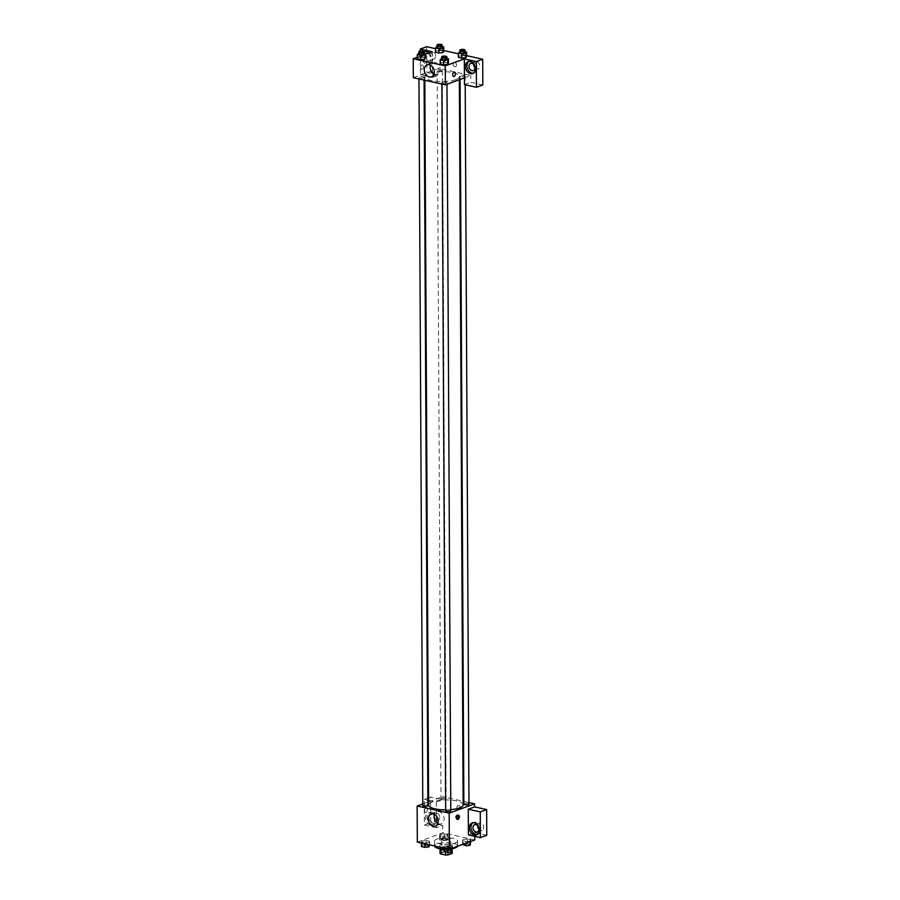 <?xml version="1.0" encoding="UTF-8"?>
<svg xmlns="http://www.w3.org/2000/svg" width="900" height="900" viewBox="0 0 900 900"><rect width="100%" height="100%" fill="white"/><g stroke="black" fill="none" stroke-linecap="round" stroke-linejoin="round"><path stroke-width="0.67" stroke-dasharray="4.5 3.38" d="M449.561 839.351A4.478 1.282 -0.3 0 0 450.529 838.553A4.478 1.282 -0.3 0 0 446.051 837.293A4.478 1.282 -0.3 0 0 441.585 838.597A4.478 1.282 -0.3 0 0 444.589 839.79A4.478 1.282 -0.3 0 0 449.561 839.351M449.629 854.044A4.478 1.282 -0.3 0 0 450.608 853.234A4.478 1.282 -0.3 0 0 446.13 851.974A4.478 1.282 -0.3 0 0 441.664 853.279A4.478 1.282 -0.3 0 0 444.656 854.482A4.478 1.282 -0.3 0 0 449.629 854.044M446.749 851.524L446.715 846.63A6.075 1.744 -0.3 0 0 444.139 846.72L440.066 848.216L440.089 853.11L444.173 851.614A6.075 1.744 -0.3 0 1 446.749 851.524L451.879 852.671A6.075 1.744 -0.3 0 1 452.171 853.054M446.715 846.63L451.856 847.778L451.879 852.671M452.16 851.467L452.149 848.509L448.065 850.005L448.076 852.424M452.149 848.509A6.075 1.744 -0.3 0 0 452.183 848.329A6.075 1.744 -0.3 0 0 451.856 847.778M440.066 848.216A6.075 1.744 -0.3 0 0 440.032 848.396A6.075 1.744 -0.3 0 0 440.359 848.959L440.359 849.195M448.065 850.005A6.075 1.744 -0.3 0 1 445.489 850.106L440.359 848.959M439.819 848.711A6.39 1.834 179.7 0 1 439.718 848.396A6.39 1.834 179.7 0 1 443.329 846.72A6.39 1.834 179.7 0 1 450.079 846.911A6.39 1.834 179.7 0 1 452.498 848.329A6.39 1.834 179.7 0 1 444.308 850.14M450.067 844.459A6.39 1.834 -0.3 0 0 443.306 844.279A6.39 1.834 -0.3 0 0 439.706 845.955A6.39 1.834 -0.3 0 0 443.993 847.665A6.39 1.834 -0.3 0 0 451.091 847.035A6.39 1.834 -0.3 0 0 452.486 845.887A6.39 1.834 -0.3 0 0 450.067 844.459M445.489 850.106L445.5 851.951M444.139 846.72L444.173 851.614M457.504 846.27A11.498 3.308 -0.3 0 0 457.594 845.854A11.498 3.308 -0.3 0 0 446.074 842.614A11.498 3.308 -0.3 0 0 434.588 845.977M444.308 849.195A11.498 3.308 -0.3 0 0 452.543 848.621M455.074 843.03A11.498 3.308 -0.3 0 0 457.571 840.96A11.498 3.308 -0.3 0 0 446.051 837.72A11.498 3.308 -0.3 0 0 434.565 841.084A11.498 3.308 -0.3 0 0 442.282 844.155A11.498 3.308 -0.3 0 0 455.074 843.03M417.341 842.107L442.777 832.781L474.795 839.936M463.14 839.475L467.257 838.98L470.723 839.756L470.07 841.016L465.952 841.511L462.488 840.735L463.14 839.475L467.257 838.98L470.723 839.756L470.07 841.016L465.952 841.511L462.488 840.735L463.14 839.475L463.162 843.761L467.28 843.266L470.745 844.043M447.188 835.909L443.07 836.393L439.605 835.616L440.257 834.356L444.375 833.873L447.84 834.637L447.188 835.909L443.07 836.393L439.605 835.616L440.257 834.356L444.375 833.873L447.84 834.637L447.21 840.184L443.093 840.679L439.627 839.903L440.28 838.643L444.397 838.148L447.863 838.924L447.21 840.184M428.996 842.569L424.879 843.053L421.402 842.276L422.055 841.016L426.184 840.533L429.649 841.309L428.996 842.569L424.879 843.053L421.402 842.276L422.055 841.016L426.184 840.533L429.649 841.309L429.007 844.706M451.879 847.688L447.761 848.171L444.296 847.395L444.949 846.135L449.066 845.651L452.531 846.428L451.879 847.688L447.761 848.171L444.296 847.395L444.949 846.135L449.066 845.651L452.531 846.428L451.89 848.329M424.541 810.641A2.239 1.339 102.6 0 0 425.441 812.317A2.239 1.339 102.6 0 0 427.241 810.428A2.239 1.339 102.6 0 0 426.42 807.952A2.239 1.339 102.6 0 0 424.541 810.641A2.239 1.339 -77.4 0 1 426.42 807.952A2.239 1.339 -77.4 0 1 427.241 810.428A2.239 1.339 -77.4 0 1 425.452 812.317A2.239 1.339 -77.4 0 1 424.541 810.641M428.58 800.347L436.252 802.058L442.609 799.729L442.598 796.669L463.14 801.27M436.252 802.058L436.387 827.764L442.744 825.435L442.777 832.781M422.775 803.936L427.871 802.069M428.58 801.799L442.598 796.669M430.369 825.199A6.39 4.781 69.9 0 1 425.475 819.349A6.39 4.781 69.9 0 1 428.141 813.082A6.39 4.781 69.9 0 1 434.835 817.436A6.39 4.781 69.9 0 1 432.54 825.075A6.39 4.781 69.9 0 1 430.369 825.199M436.387 827.764L424.373 825.086L424.238 799.38L427.86 800.19M431.966 824.614A6.39 4.781 -110.1 0 0 434.126 824.501A6.39 4.781 -110.1 0 0 436.421 816.851A6.39 4.781 -110.1 0 0 429.739 812.498A6.39 4.781 -110.1 0 0 427.061 818.764A6.39 4.781 -110.1 0 0 431.966 824.614M428.929 817.83A3.836 2.869 69.9 0 1 430.616 814.894A3.836 2.869 69.9 0 1 434.936 819.169A3.836 2.869 69.9 0 1 433.249 822.094A3.836 2.869 69.9 0 1 428.929 817.83M439.706 817.425A3.836 2.869 69.9 0 1 438.019 820.35A3.836 2.869 69.9 0 1 434.002 817.74A3.836 2.869 69.9 0 1 435.386 813.15A3.836 2.869 69.9 0 1 439.706 817.425M428.558 797.794L430.605 797.051L442.609 799.729M424.238 799.38L427.849 798.053M424.373 825.086L430.74 822.758L430.605 797.051M442.744 825.435L430.74 822.758M437.827 823.433A6.413 4.804 -110.1 0 0 439.155 823.95A6.413 4.804 -110.1 0 0 441.338 823.826A6.413 4.804 -110.1 0 0 443.632 816.154A6.413 4.804 -110.1 0 0 436.916 811.789A6.413 4.804 -110.1 0 0 434.509 814.354M468.394 834.93L474.761 832.59L474.772 836.347M457.897 815.164A2.239 1.339 102.6 0 0 457.425 814.883A2.239 1.339 102.6 0 0 455.636 816.773A2.239 1.339 102.6 0 0 456.457 819.248A2.239 1.339 102.6 0 0 456.998 819.191M477.315 834.536A6.39 4.781 -110.1 0 0 478.147 834.345A6.39 4.781 -110.1 0 0 480.442 826.695A6.39 4.781 -110.1 0 0 473.749 822.341A6.39 4.781 -110.1 0 0 472.995 822.724M477.72 825.784A3.836 2.869 69.9 0 1 479.407 822.994A3.836 2.869 69.9 0 1 483.728 827.258A3.836 2.869 69.9 0 1 482.04 830.194A3.836 2.869 69.9 0 1 478.946 829.148M474.761 832.59L486.765 835.279M458.629 805.455A2.239 1.676 -110.1 0 0 457.864 805.5A2.239 1.676 -110.1 0 0 457.065 808.166A2.239 1.676 -110.1 0 0 459.405 809.696A2.239 1.676 -110.1 0 0 460.339 807.502A2.239 1.676 -110.1 0 0 458.629 805.455A2.239 1.676 69.9 0 1 460.339 807.502A2.239 1.676 69.9 0 1 459.405 809.696A2.239 1.676 69.9 0 1 457.065 808.166A2.239 1.676 69.9 0 1 457.864 805.5A2.239 1.676 69.9 0 1 458.629 805.455M463.849 801.428L468.968 802.564M450.787 810.788A2.554 0.731 -0.3 0 0 449.066 810.101A2.554 0.731 -0.3 0 0 446.231 810.36A2.554 0.731 -0.3 0 0 445.669 810.821M441.529 798.57A2.554 0.731 -0.3 0 0 440.978 799.031A2.554 0.731 -0.3 0 0 442.688 799.717A2.554 0.731 -0.3 0 0 445.534 799.47A2.554 0.731 -0.3 0 0 446.085 799.009A2.554 0.731 -0.3 0 0 444.375 798.322A2.554 0.731 -0.3 0 0 441.529 798.57M468.979 804.127A2.554 0.731 -0.3 0 0 467.257 803.441A2.554 0.731 -0.3 0 0 464.423 803.689A2.554 0.731 -0.3 0 0 463.86 804.15M427.894 805.669A2.554 0.731 -0.3 0 0 426.173 804.982A2.554 0.731 -0.3 0 0 423.338 805.241A2.554 0.731 -0.3 0 0 422.786 805.702M463.151 804.825A17.28 4.961 -0.3 0 0 451.564 800.19A17.28 4.961 -0.3 0 0 432.349 801.889A17.28 4.961 -0.3 0 0 428.603 805.005M445.669 809.876A17.28 4.961 -0.3 0 0 450.776 809.651M455.591 79.639A17.28 4.961 -0.3 0 0 459.338 76.522A17.28 4.961 -0.3 0 0 442.035 71.64A17.28 4.961 -0.3 0 0 424.789 76.703A17.28 4.961 -0.3 0 0 436.387 81.326A17.28 4.961 -0.3 0 0 455.591 79.639M442.418 82.058A2.554 0.731 179.7 0 1 445.252 81.799A2.554 0.731 179.7 0 1 446.974 82.485A2.554 0.731 179.7 0 1 444.42 83.239A2.554 0.731 179.7 0 1 441.855 82.519A2.554 0.731 179.7 0 1 442.418 82.058M441.72 71.168A2.554 0.731 -0.3 0 0 442.271 70.706A2.554 0.731 -0.3 0 0 439.718 69.986A2.554 0.731 -0.3 0 0 437.164 70.729A2.554 0.731 -0.3 0 0 438.874 71.415A2.554 0.731 -0.3 0 0 441.72 71.168M464.603 76.286A2.554 0.731 -0.3 0 0 465.165 75.825A2.554 0.731 -0.3 0 0 462.6 75.105A2.554 0.731 -0.3 0 0 460.046 75.847A2.554 0.731 -0.3 0 0 461.767 76.534A2.554 0.731 -0.3 0 0 464.603 76.286M423.529 77.828A2.554 0.731 -0.3 0 0 424.08 77.366A2.554 0.731 -0.3 0 0 421.515 76.646A2.554 0.731 -0.3 0 0 418.973 77.4A2.554 0.731 -0.3 0 0 420.683 78.086A2.554 0.731 -0.3 0 0 423.529 77.828M464.434 77.861L470.79 75.532L438.784 68.366L438.817 75.105L426.814 72.416L426.679 46.71M413.336 77.692L438.784 68.366M456.502 64.991A2.239 1.676 -110.1 0 0 453.983 62.505A2.239 1.676 -110.1 0 0 453.173 65.183A2.239 1.676 -110.1 0 0 455.512 66.701A2.239 1.676 -110.1 0 0 456.502 64.991A2.239 1.676 69.9 0 1 455.512 66.701A2.239 1.676 69.9 0 1 453.173 65.183A2.239 1.676 69.9 0 1 453.983 62.505A2.239 1.676 69.9 0 1 456.502 64.991M435.713 56.07A3.836 2.869 -110.1 0 0 431.392 51.795A3.836 2.869 -110.1 0 0 430.02 56.385A3.836 2.869 -110.1 0 0 434.036 58.995A3.836 2.869 -110.1 0 0 435.713 56.07M474.964 67.793A3.836 2.869 -110.1 0 0 478.058 68.839A3.836 2.869 -110.1 0 0 479.734 65.914A3.836 2.869 -110.1 0 0 475.414 61.639A3.836 2.869 -110.1 0 0 473.738 64.44M466.616 55.642L458.37 53.797M443.734 50.524L435.476 48.679M482.839 84.949L470.824 82.26L470.79 75.532M427.669 53.426A3.836 2.869 69.9 0 1 430.942 57.814A3.836 2.869 69.9 0 1 429.266 60.75A3.836 2.869 69.9 0 1 424.946 56.475A3.836 2.869 69.9 0 1 425.756 54.135M423.945 52.549A6.39 4.781 -110.1 0 0 423.473 58.86A6.39 4.781 -110.1 0 0 427.973 63.27A6.39 4.781 -110.1 0 0 430.144 63.146A6.39 4.781 -110.1 0 0 432.439 55.496A6.39 4.781 -110.1 0 0 425.745 51.142A6.39 4.781 -110.1 0 0 424.991 51.536M428.839 52.999A6.39 4.781 69.9 0 1 431.359 59.085A6.39 4.781 69.9 0 1 428.558 63.731A6.39 4.781 69.9 0 1 426.386 63.855A6.39 4.781 69.9 0 1 421.515 58.151A6.39 4.781 69.9 0 1 423.945 51.818M473.332 73.181A6.39 4.781 -110.1 0 0 474.165 72.99A6.39 4.781 -110.1 0 0 476.46 65.34A6.39 4.781 -110.1 0 0 469.766 60.986A6.39 4.781 -110.1 0 0 469.001 61.38M464.468 84.589L470.824 82.26M432.315 51.727L432.45 77.434L420.446 74.745L420.322 51.019M420.446 74.745L426.814 72.416M432.45 77.434L438.817 75.105M443.081 52.515L438.964 53.01M436.129 46.688L435.499 52.234L436.14 50.974L440.269 50.49M437.029 46.575L440.246 46.204L440.269 50.479L443.734 51.255L440.269 50.479L436.151 50.974M417.96 57.634L422.077 57.15L425.543 57.926L422.077 57.15L417.96 57.634L417.308 58.894L417.938 53.348M424.89 59.186L420.772 59.67M440.854 62.752L444.971 62.269L448.436 63.045L444.971 62.269L440.854 62.752L440.201 64.013L440.831 58.466M447.784 64.305L443.655 64.789M465.975 57.634L461.858 58.117M459.022 51.806L458.392 57.352L459.034 56.093L463.162 55.609M459.923 51.694L463.14 51.322L463.162 55.598L466.627 56.374L463.162 55.598L459.045 56.093M417.296 57.229L425.52 54.214M433.912 74.329A6.413 4.804 -110.1 0 0 437.411 74.722A6.413 4.804 -110.1 0 0 439.718 67.05A6.413 4.804 -110.1 0 0 433.001 62.685A6.413 4.804 -110.1 0 0 430.582 65.239M454.545 72.124L454.545 72.112A2.239 1.339 102.6 0 0 452.756 74.014A2.239 1.339 102.6 0 0 453.566 76.478L453.566 76.478M420.649 67.657A2.239 1.339 102.6 0 0 421.56 69.322A2.239 1.339 102.6 0 0 423.349 67.433A2.239 1.339 102.6 0 0 422.527 64.957A2.239 1.339 102.6 0 0 420.649 67.657A2.239 1.339 -77.4 0 1 422.539 64.957A2.239 1.339 -77.4 0 1 423.349 67.433A2.239 1.339 -77.4 0 1 421.56 69.322A2.239 1.339 -77.4 0 1 420.649 67.657M441.731 58.365L446.839 58.41M446.85 59.231A2.554 0.731 -0.3 0 0 444.285 58.511A2.554 0.731 -0.3 0 0 441.731 59.254M444.949 57.983L444.971 62.269M418.838 53.246L423.956 53.291M423.956 54.113A2.554 0.731 -0.3 0 0 421.402 53.392A2.554 0.731 -0.3 0 0 418.849 54.135M422.055 52.864L422.077 57.15M463.14 51.322L465.041 51.739M465.041 52.571A2.554 0.731 -0.3 0 0 462.476 51.84A2.554 0.731 -0.3 0 0 459.934 52.594M440.246 46.204L442.147 46.62M442.147 47.453A2.554 0.731 -0.3 0 0 439.594 46.733A2.554 0.731 -0.3 0 0 437.04 47.475M444.319 851.681L444.971 850.421L449.089 849.938L452.554 850.714M450.439 851.648A2.554 0.731 -0.3 0 0 450.99 851.186A2.554 0.731 -0.3 0 0 448.436 850.466A2.554 0.731 -0.3 0 0 445.882 851.209A2.554 0.731 -0.3 0 0 447.604 851.895A2.554 0.731 -0.3 0 0 450.439 851.648M444.949 846.135L444.971 850.421M449.066 845.651L449.089 849.938M452.531 846.428L452.543 848.092M447.761 848.171L447.772 848.903M444.296 847.395L444.308 848.126M450.439 851.659A2.554 0.731 -0.3 0 0 450.99 851.197A2.554 0.731 -0.3 0 0 448.436 850.477A2.554 0.731 -0.3 0 0 445.882 851.231A2.554 0.731 -0.3 0 0 447.604 851.918A2.554 0.731 -0.3 0 0 450.439 851.659M421.425 846.562L422.077 845.303L426.206 844.819L429.671 845.595M427.545 846.529A2.554 0.731 -0.3 0 0 428.108 846.067A2.554 0.731 -0.3 0 0 425.543 845.347A2.554 0.731 -0.3 0 0 422.989 846.09A2.554 0.731 -0.3 0 0 424.71 846.776A2.554 0.731 -0.3 0 0 427.545 846.529M422.055 841.016L422.077 845.303M426.184 840.533L426.206 844.819M429.649 841.309L429.66 844.864M424.879 843.053L424.879 843.784M421.402 842.276L421.414 843.019M427.545 846.54A2.554 0.731 -0.3 0 0 428.108 846.09A2.554 0.731 -0.3 0 0 425.543 845.359A2.554 0.731 -0.3 0 0 422.989 846.113A2.554 0.731 -0.3 0 0 424.71 846.799A2.554 0.731 -0.3 0 0 427.545 846.54M462.51 845.021L463.162 843.761M468.63 844.976A2.554 0.731 -0.3 0 0 469.192 844.515A2.554 0.731 -0.3 0 0 466.627 843.795A2.554 0.731 -0.3 0 0 464.074 844.549A2.554 0.731 -0.3 0 0 465.795 845.224A2.554 0.731 -0.3 0 0 468.63 844.976A2.554 0.731 -0.3 0 0 469.192 844.538A2.554 0.731 -0.3 0 0 466.627 843.817A2.554 0.731 -0.3 0 0 464.074 844.56A2.554 0.731 -0.3 0 0 465.795 845.246A2.554 0.731 -0.3 0 0 468.63 844.999M467.257 838.98L467.28 843.266M470.723 839.756L470.734 841.421M470.07 841.016L470.081 841.669M465.952 841.511L465.964 843.176M462.488 840.735L462.51 844.436M445.736 839.857A2.554 0.731 -0.3 0 0 446.299 839.396A2.554 0.731 -0.3 0 0 443.734 838.676A2.554 0.731 -0.3 0 0 441.18 839.43A2.554 0.731 -0.3 0 0 442.901 840.116A2.554 0.731 -0.3 0 0 445.736 839.857A2.554 0.731 -0.3 0 0 446.299 839.419A2.554 0.731 -0.3 0 0 443.734 838.699A2.554 0.731 -0.3 0 0 441.18 839.441A2.554 0.731 -0.3 0 0 442.901 840.127A2.554 0.731 -0.3 0 0 445.736 839.88M440.257 834.356L440.28 838.643M444.375 833.873L444.397 838.148M447.84 834.637L447.863 838.924M443.07 836.393L443.093 840.679M439.605 835.616L439.627 839.903M450.608 853.234L450.529 838.553M441.664 853.279L441.585 838.597M439.706 845.955L439.718 848.396M452.486 845.887L452.498 848.329M440.032 848.396L440.032 848.97M452.183 848.329L452.194 851.411M434.565 841.084L434.588 845.955M457.571 840.96L457.594 845.854M432.54 825.075L434.126 824.501M428.141 813.082L429.739 812.498M435.386 813.15L430.616 814.894M438.019 820.35L433.249 822.094M435.42 825.998L441.338 823.826M431.01 813.96L436.916 811.789M458.438 815.107L457.425 814.883M457.459 819.472L456.457 819.248M476.561 834.919L478.147 834.345M472.162 822.926L473.749 822.341M479.407 822.994L474.637 824.738M482.04 830.194L477.27 831.938M424.789 76.703L424.811 80.258M459.338 76.522L459.36 79.718M446.974 84.251L446.974 82.485M441.866 84.071L441.855 82.519M437.164 70.729L440.978 799.031M442.271 70.706L446.085 799.009M460.046 75.847L460.069 79.459M465.165 75.825L465.21 84.758M418.973 77.4L418.973 78.953M424.08 77.366L424.091 80.1M431.392 51.795L426.623 53.55M434.036 58.995L429.266 60.75M428.558 63.731L430.144 63.146M424.159 51.727L425.745 51.142M475.414 61.639L470.644 63.394M478.058 68.839L473.287 70.594M472.579 73.575L474.165 72.99M468.18 61.571L469.766 60.986M431.494 76.883L437.411 74.722M427.084 64.845L433.001 62.685"/><path stroke-width="1.35" d="M445.5 851.951L445.522 855L440.381 853.852A6.075 1.744 -0.3 0 1 440.055 853.29A6.075 1.744 -0.3 0 1 440.089 853.11M452.16 851.467L452.171 853.414A6.075 1.744 -0.3 0 0 452.205 853.234A6.075 1.744 -0.3 0 0 452.171 853.054M452.171 853.414L448.099 854.899A6.075 1.744 -0.3 0 1 445.522 855M448.076 852.424L448.099 854.899M444.308 850.14A6.39 1.834 179.7 0 1 439.819 848.711M440.359 849.195L440.381 853.852M452.543 848.621A11.498 3.308 -0.3 0 0 455.096 847.935A11.498 3.308 -0.3 0 0 457.504 846.27M434.588 845.955L434.588 845.977A11.498 3.308 -0.3 0 0 444.308 849.195M474.772 836.347L474.795 839.936L449.348 849.262L417.341 842.107L417.15 805.995L422.775 803.936M427.871 802.069L428.58 801.799M427.86 800.19L428.58 800.347M427.849 798.053L428.558 797.794M433.249 826.121A6.413 4.804 69.9 0 1 428.321 820.249A6.413 4.804 69.9 0 1 431.01 813.96A6.413 4.804 69.9 0 1 437.715 818.325A6.413 4.804 69.9 0 1 435.42 825.998A6.413 4.804 69.9 0 1 433.249 826.121M468.968 802.564L474.604 803.824L449.168 813.15L449.348 849.262M449.168 813.15L417.15 805.995M434.509 814.354A6.413 4.804 -110.1 0 0 437.827 823.433M459.338 816.784A2.239 1.339 -77.4 0 1 457.459 819.472A2.239 1.339 -77.4 0 1 456.649 816.998A2.239 1.339 -77.4 0 1 458.438 815.107A2.239 1.339 -77.4 0 1 459.338 816.784M468.259 809.224L468.394 834.93L480.397 837.607L480.262 811.901L468.259 809.224L474.626 806.895L474.604 803.824M456.998 819.191A2.239 1.339 102.6 0 0 458.336 816.559A2.239 1.339 102.6 0 0 457.897 815.164M474.39 835.043A6.39 4.781 69.9 0 1 469.496 829.192A6.39 4.781 69.9 0 1 472.162 822.926A6.39 4.781 69.9 0 1 478.856 827.28A6.39 4.781 69.9 0 1 476.561 834.919A6.39 4.781 69.9 0 1 474.39 835.043M472.995 822.724A6.39 4.781 -110.1 0 0 471.206 829.159A6.39 4.781 -110.1 0 0 475.988 834.457A6.39 4.781 -110.1 0 0 477.315 834.536M472.95 827.674A3.836 2.869 69.9 0 1 474.637 824.738A3.836 2.869 69.9 0 1 478.957 829.012A3.836 2.869 69.9 0 1 477.27 831.938A3.836 2.869 69.9 0 1 472.95 827.674M478.946 829.148A3.836 2.869 69.9 0 1 477.72 825.784M480.262 811.901L486.63 809.572L474.626 806.895M480.397 837.607L486.765 835.279L486.63 809.572M463.14 801.27L463.849 801.428M441.866 84.071L445.669 810.821A2.554 0.731 -0.3 0 0 448.234 811.541A2.554 0.731 -0.3 0 0 450.787 810.788L446.974 84.251M460.069 79.459L463.86 804.15A2.554 0.731 -0.3 0 0 465.581 804.836A2.554 0.731 -0.3 0 0 468.416 804.589A2.554 0.731 -0.3 0 0 468.979 804.127L465.21 84.758M418.973 78.953L422.786 805.702A2.554 0.731 -0.3 0 0 424.496 806.377A2.554 0.731 -0.3 0 0 427.343 806.13A2.554 0.731 -0.3 0 0 427.894 805.669L424.091 80.1M424.811 80.258L428.603 805.005A17.28 4.961 -0.3 0 0 445.669 809.876M450.776 809.651A17.28 4.961 -0.3 0 0 459.405 807.93A17.28 4.961 -0.3 0 0 463.151 804.825L459.36 79.718M464.434 77.861L464.468 84.589L476.471 87.278L476.336 61.571L464.332 58.883L464.434 77.861L445.354 84.847L413.336 77.692L413.235 58.714L417.296 57.229M473.738 64.44A3.836 2.869 -110.1 0 0 474.964 67.793M476.471 87.278L482.839 84.949L482.704 59.242L466.616 55.642M458.37 53.797L443.734 50.524M435.476 48.679L426.679 46.71L420.311 49.039L432.315 51.727L425.52 54.214M425.756 54.135A3.836 2.869 69.9 0 1 426.623 53.55A3.836 2.869 69.9 0 1 427.669 53.426M424.991 51.536A6.39 4.781 -110.1 0 0 423.945 52.549M423.945 51.818A6.39 4.781 69.9 0 1 424.159 51.727A6.39 4.781 69.9 0 1 428.839 52.999M474.964 67.657A3.836 2.869 69.9 0 1 473.287 70.594A3.836 2.869 69.9 0 1 469.271 67.972A3.836 2.869 69.9 0 1 470.644 63.394A3.836 2.869 69.9 0 1 474.964 67.657M469.001 61.38A6.39 4.781 -110.1 0 0 467.213 67.815A6.39 4.781 -110.1 0 0 471.994 73.114A6.39 4.781 -110.1 0 0 473.332 73.181M470.407 73.688A6.39 4.781 69.9 0 1 465.502 67.837A6.39 4.781 69.9 0 1 468.18 61.571A6.39 4.781 69.9 0 1 474.874 65.925A6.39 4.781 69.9 0 1 472.579 73.575A6.39 4.781 69.9 0 1 470.407 73.688M476.336 61.571L482.704 59.242M420.322 51.019L420.311 49.039M438.941 48.724L438.964 53.01L435.499 52.234L438.964 53.01L443.081 52.515L443.734 51.255L443.081 52.515L443.059 48.24L438.941 48.724L435.476 47.947L437.029 46.575M423.956 53.291L425.52 53.64L425.543 57.926L424.901 59.186L420.772 59.67L417.308 58.894L420.772 59.67L420.75 55.384L417.285 54.608L418.838 53.246M446.839 58.41L448.414 58.759L448.436 63.045L447.784 64.305L443.666 64.789L440.201 64.013L443.666 64.789L443.644 60.502L440.179 59.726L441.731 58.365M461.835 53.843L461.858 58.129L458.392 57.352L461.858 58.129L465.975 57.634L466.627 56.374L465.975 57.634L465.952 53.359L461.835 53.843L458.37 53.066L459.923 51.694M464.332 58.883L445.252 65.88L413.235 58.714M424.271 69.739A6.413 4.804 69.9 0 1 427.084 64.845A6.413 4.804 69.9 0 1 433.8 69.21A6.413 4.804 69.9 0 1 431.494 76.883A6.413 4.804 69.9 0 1 424.271 69.739M445.252 65.88L445.354 84.847M430.582 65.239A6.413 4.804 -110.1 0 0 430.189 67.579A6.413 4.804 -110.1 0 0 433.912 74.329M453.566 76.478A2.239 1.339 102.6 0 0 455.445 73.789A2.239 1.339 -77.4 0 1 453.566 76.489A2.239 1.339 -77.4 0 1 452.756 74.014A2.239 1.339 -77.4 0 1 454.545 72.124A2.239 1.339 -77.4 0 1 455.445 73.789A2.239 1.339 102.6 0 0 454.545 72.112M448.414 58.759L447.761 60.019L443.644 60.502M441.72 56.812L441.731 59.254A2.554 0.731 -0.3 0 0 443.452 59.94A2.554 0.731 -0.3 0 0 446.299 59.693A2.554 0.731 -0.3 0 0 446.85 59.231L446.839 56.779A2.554 0.731 -0.3 0 0 444.274 56.059A2.554 0.731 -0.3 0 0 441.72 56.812A2.554 0.731 -0.3 0 0 443.441 57.499A2.554 0.731 -0.3 0 0 446.276 57.24A2.554 0.731 -0.3 0 0 446.839 56.779M448.436 63.045L447.784 64.305L447.761 60.019M440.179 59.726L440.201 64.013M425.52 53.64L424.868 54.9L420.75 55.384M418.838 51.694L418.849 54.135A2.554 0.731 -0.3 0 0 420.559 54.821A2.554 0.731 -0.3 0 0 423.405 54.574A2.554 0.731 -0.3 0 0 423.956 54.113L423.945 51.66A2.554 0.731 -0.3 0 0 421.38 50.94A2.554 0.731 -0.3 0 0 418.838 51.694A2.554 0.731 -0.3 0 0 420.548 52.38A2.554 0.731 -0.3 0 0 423.394 52.121A2.554 0.731 -0.3 0 0 423.945 51.66M425.543 57.926L424.89 59.186L424.868 54.9M417.285 54.608L417.308 58.894M465.041 51.739L466.605 52.087L465.952 53.359M459.911 50.141L459.934 52.594A2.554 0.731 -0.3 0 0 461.644 53.28A2.554 0.731 -0.3 0 0 464.49 53.021A2.554 0.731 -0.3 0 0 465.041 52.571L465.03 50.119A2.554 0.731 -0.3 0 0 462.465 49.399A2.554 0.731 -0.3 0 0 459.911 50.141A2.554 0.731 -0.3 0 0 461.632 50.828A2.554 0.731 -0.3 0 0 464.468 50.58A2.554 0.731 -0.3 0 0 465.03 50.119M466.605 52.087L466.627 56.374M458.37 53.066L458.392 57.352M442.147 46.62L443.711 46.98L443.059 48.24M437.029 45.023L437.04 47.475A2.554 0.731 -0.3 0 0 438.75 48.161A2.554 0.731 -0.3 0 0 441.596 47.914A2.554 0.731 -0.3 0 0 442.147 47.453L442.136 45A2.554 0.731 -0.3 0 0 439.582 44.28A2.554 0.731 -0.3 0 0 437.029 45.023A2.554 0.731 -0.3 0 0 438.739 45.709A2.554 0.731 -0.3 0 0 441.585 45.461A2.554 0.731 -0.3 0 0 442.136 45M443.711 46.98L443.734 51.255M435.476 47.947L435.499 52.234M452.543 848.092L451.901 851.974L447.784 852.457L444.319 851.681L444.308 848.126M451.89 848.329L451.901 851.974M447.772 848.903L447.784 852.457M429.66 844.864L429.019 846.855L424.901 847.339L421.425 846.562L421.414 843.019M429.007 844.706L429.019 846.855M424.879 843.784L424.901 847.339M470.734 841.421L470.093 845.303L465.975 845.798L462.51 844.436M470.081 841.669L470.093 845.303M465.964 843.176L465.975 845.798M440.032 848.97L440.055 853.29M452.194 851.411L452.205 853.234"/></g></svg>
